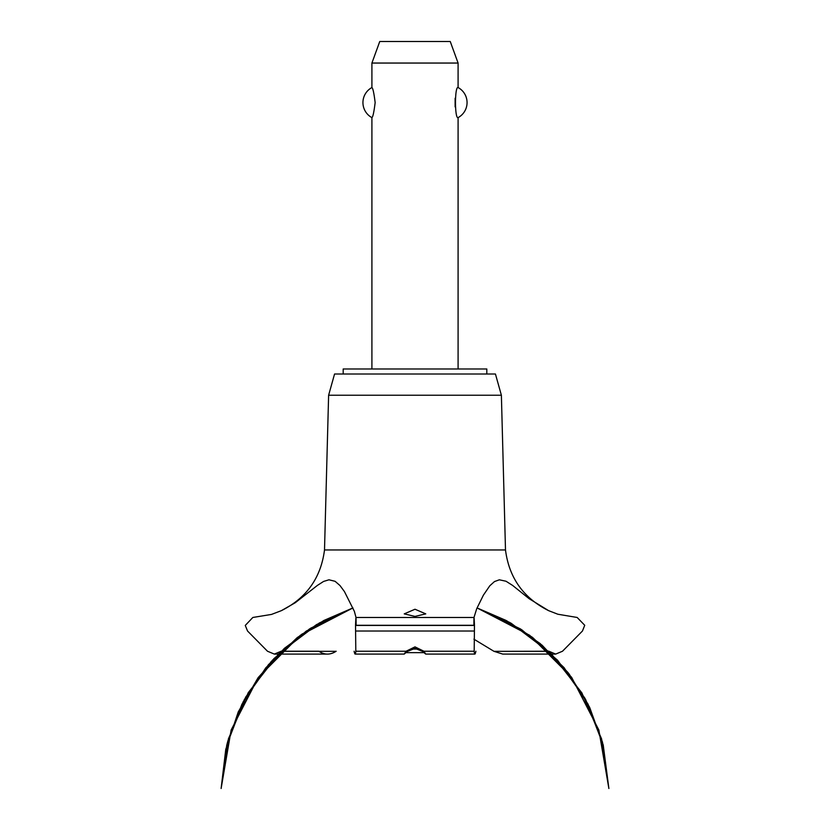 <?xml version="1.0" encoding="UTF-8"?>
<svg xmlns="http://www.w3.org/2000/svg" width="830" height="830" viewBox="0 0 830 830"><rect width="100%" height="100%" fill="white"/><g stroke="black" fill="none" stroke-linecap="round" stroke-linejoin="round"><path stroke-width="1.25" d="M486.816 374.008L486.816 368.977L343.184 368.977L343.184 374.008M458.087 368.977L458.087 117.621C454.643 119.281 454.643 85.884 458.087 87.544L458.087 63.049L371.913 63.049L371.913 87.544C372.909 88.146 373.988 93.157 375.15 102.578C373.988 112.008 372.909 117.02 371.913 117.621L371.913 368.977M455.12 98.303L455.12 106.863M371.913 117.621A17.088 17.088 0 0 1 371.913 87.544M458.087 87.544A17.088 17.088 0 0 1 458.087 117.621M371.913 63.049L379.756 41.5L450.244 41.5L458.087 63.049M324.509 549.958L328.618 395.236L334.563 374.008L495.437 374.008L501.382 395.236L505.491 549.958L324.509 549.958C320.909 577.856 306.519 598.088 281.36 610.662L295.262 602.725L317.413 585.409L323.607 581.425L328.981 579.797L335.102 581.311L339.978 585.534L344.44 591.583L354.369 611.357L356.008 617.468L473.992 617.468L476.69 608.764L483.392 595.162L489.804 585.783L494.483 581.56L499.359 579.807L506.01 581.239L512.618 585.43L529.146 598.7L548.64 610.662L557.864 614.231L577.161 617.468L584.735 625.291L582.442 631.028L562.501 651.239L555.675 654.092L548.64 651.145M415 616.42L404.231 613.878L415 609.241L425.769 613.878L415 616.42M281.36 651.145L274.325 654.092L267.499 651.239L247.558 631.028L245.265 625.436L252.839 617.468L271.483 614.428L281.36 610.662M281.256 651.239L318.813 651.239C324.52 655.046 330.299 655.046 336.16 651.239M473.92 639.173L493.943 651.311L502.752 654.092L555.675 654.092M415 648.406L407.634 651.311L404.231 654.03L406.067 651.239L415 646.881L423.923 651.239L425.717 654.092L422.366 651.311L415 648.406M475.891 651.239C475.071 655.036 474.511 655.036 474.189 651.239L474.47 625.291C474.065 615.123 473.878 615.123 473.899 625.291M356.101 625.291C356.122 615.123 355.935 615.123 355.531 625.291L355.811 651.239C355.489 655.036 354.929 655.036 354.109 651.239M511.104 651.311L548.744 651.239M411.275 649.06L418.725 649.06M423.819 652.65L406.181 652.65M328.618 395.236L501.382 395.236M336.057 651.311L281.183 651.311M548.817 651.311L493.943 651.311M423.933 651.239L474.189 651.239M355.707 631.028L474.293 631.028M355.811 651.239L406.067 651.239M355.531 625.436L474.47 625.436M355.531 625.291L474.47 625.291M477.053 607.923L509.796 622.49L542.083 645.19L569.11 673.96L589.746 707.606L603.151 744.738L585.679 699.607L557.573 660.213L520.597 629.005L477.053 607.923L506.881 620.882L540.195 643.561L568.093 672.642L589.383 706.859L603.151 744.738L585.679 699.607L557.573 660.224L520.597 629.005L477.053 607.923L505.968 620.394L532.497 637.378L564.058 667.621L588.055 704.162L603.244 745.153L608.878 788.5L598.845 730.006L571.6 677.29L529.696 635.292L477.053 607.923L529.696 635.292L571.6 677.301L598.855 730.016L608.878 788.5L598.855 730.016L571.6 677.29L529.696 635.292L477.053 607.923L521.769 629.773L557.563 660.203L584.984 698.341L602.435 741.968L608.878 788.5L598.855 730.016L571.6 677.301L529.696 635.292L477.053 607.923L511.093 623.216L551.027 653.459L581.882 692.905L601.605 738.939L608.878 788.5M352.947 607.923L309.403 629.005L272.427 660.224L244.321 699.607L226.849 744.738L244.321 699.607L272.427 660.224L309.403 629.005L352.947 607.923L309.403 629.005L272.427 660.213L244.321 699.607L226.849 744.738L244.321 699.607L272.427 660.213L309.403 629.005L352.947 607.923L300.304 635.292L258.4 677.301L231.145 730.016L221.122 788.5L228.426 738.845L248.222 692.718L279.202 653.231L319.28 623.008L352.947 607.934L310.648 628.206L273.91 658.626L245.711 697.086L227.752 741.273L221.122 788.5L227.41 742.549L244.435 699.41L271.213 661.541L306.218 631.122L352.947 607.934L301.747 634.245L268.505 664.602L243.159 701.817L227.067 743.867L221.122 788.5L225.77 749.324L238.251 711.901L258.047 677.778L284.348 648.365L316.552 624.585L352.947 607.923L323.897 620.466L297.264 637.565L265.797 667.797L241.883 704.297L226.735 745.226L221.122 788.5M425.717 654.092L474.833 654.092M404.283 654.092L355.167 654.092M274.325 654.092L327.248 654.092M548.64 610.662C523.481 598.088 509.091 577.856 505.491 549.958"/></g></svg>
